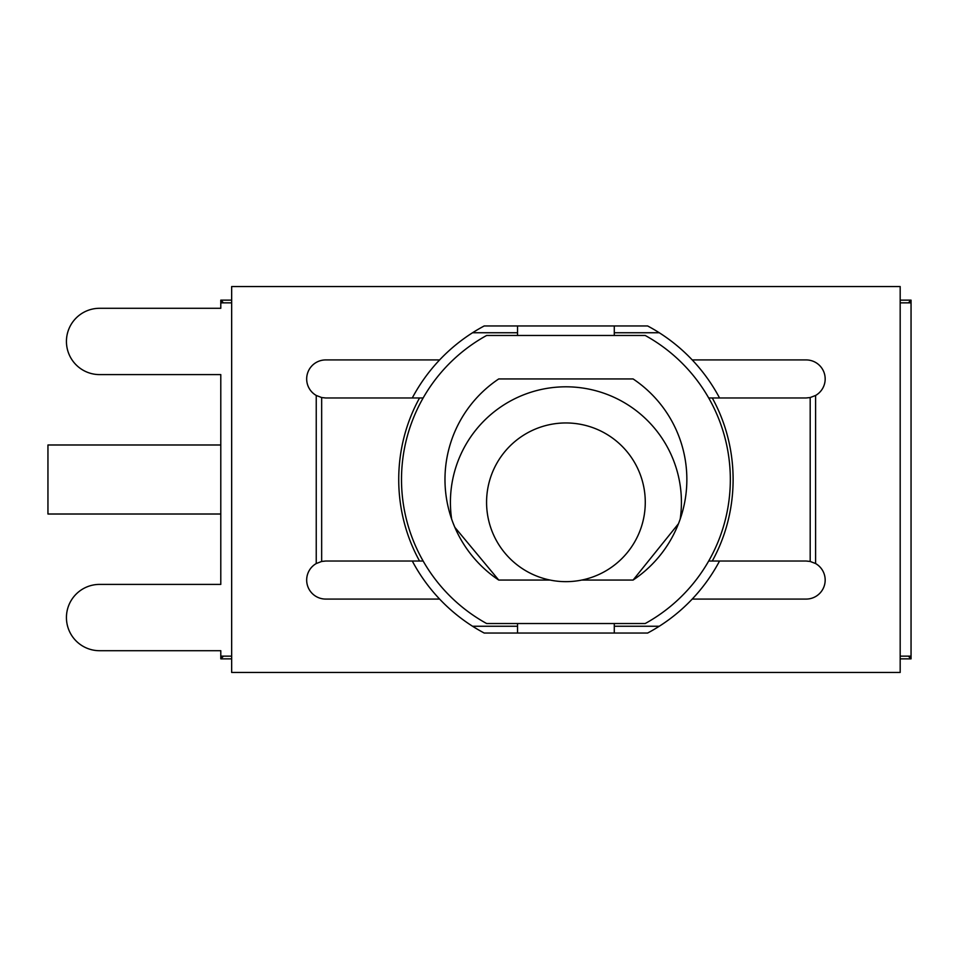 <?xml version="1.0" encoding="UTF-8"?>
<svg xmlns="http://www.w3.org/2000/svg" width="959" height="959" viewBox="0 0 959 959"><rect width="100%" height="100%" fill="white"/><g stroke="black" fill="none" stroke-linecap="round" stroke-linejoin="round"><path stroke-width="1.44" d="M708.689 397.973L712.273 397.973A157.624 144.545 -90 0 1 712.273 561.027L806.147 561.027L810.187 561.459L815.606 563.544A19.024 19.024 0 0 1 806.147 599.075L692.218 599.075M692.218 359.925L806.147 359.925A19.024 19.024 0 0 1 815.606 395.456L810.187 397.541L806.147 397.973L712.273 397.973M423.147 561.027L419.562 561.027A157.624 144.545 90 0 1 419.562 397.973L325.688 397.973L321.661 397.541L316.242 395.456A19.024 19.024 0 0 1 325.688 359.925L439.618 359.925M439.618 599.075L325.688 599.075A19.024 19.024 0 0 1 316.242 563.544L321.661 561.459L325.688 561.027L419.562 561.027M614.287 623.53L614.287 633.048L517.548 633.048L517.548 623.53M412.286 397.973A173.927 173.927 0 0 1 484.223 325.952L614.287 325.952L614.287 335.47M517.548 335.47L517.548 325.952M719.55 561.027A173.927 173.927 0 0 1 647.613 633.048L614.287 633.048M614.287 325.952L647.613 325.952A173.927 173.927 0 0 1 719.55 397.973M517.548 633.048L484.223 633.048A173.927 173.927 0 0 1 412.286 561.027M900.177 672.451L231.658 672.451L231.658 286.549L900.177 286.549L900.177 672.451M708.689 561.027L712.273 561.027M423.147 397.973L419.562 397.973M645.203 623.53L486.633 623.53A164.409 164.409 0 0 1 486.633 335.47L645.203 335.47A164.409 164.409 0 0 1 645.203 623.53M659.265 626.251L614.287 626.251M614.287 332.749L659.265 332.749M472.571 332.749L517.548 332.749M231.658 302.852L220.786 302.852L220.786 300.143L231.658 300.143M231.658 658.857L220.786 658.857L220.786 650.705L99.58 650.705A33.157 33.157 0 0 1 66.435 617.548A33.157 33.157 0 0 1 99.58 584.403L220.786 584.403L220.786 374.597L99.58 374.597A33.157 33.157 0 0 1 66.435 341.452A33.157 33.157 0 0 1 99.58 308.295L220.786 308.295L220.786 302.852M220.786 656.148L231.658 656.148M900.177 656.148L911.05 656.148L911.05 658.857L908.329 656.148M900.177 300.143L911.05 300.143L911.05 656.148M911.05 302.852L900.177 302.852M220.786 444.988L47.95 444.988L47.95 514.012L220.786 514.012M678.481 523.71L633.108 580.051A120.93 120.93 0 0 0 633.108 378.949A120.93 120.93 0 0 1 633.108 580.051L581.825 580.051M550.01 580.051L498.728 580.051A120.93 120.93 0 0 1 498.728 378.949A120.93 120.93 0 0 0 498.728 580.051L454.842 527.318L453.355 523.71M498.728 378.949L633.108 378.949M517.548 626.251L472.571 626.251M911.05 300.143L908.329 302.852M220.786 300.143L223.507 302.852M911.05 658.857L900.177 658.857M220.786 658.857L223.507 656.148M321.661 561.459L321.661 397.541M316.242 563.544L316.242 395.456M815.606 395.456L815.606 563.544M810.187 397.541L810.187 561.459M645.275 502.312A79.357 79.357 0 0 0 526.239 433.588A79.357 79.357 0 0 0 526.239 571.025A79.357 79.357 0 0 0 645.275 502.312M680.195 519.071A115.5 115.5 0 0 0 557.515 387.112A115.5 115.5 0 0 0 451.641 519.071"/></g></svg>
